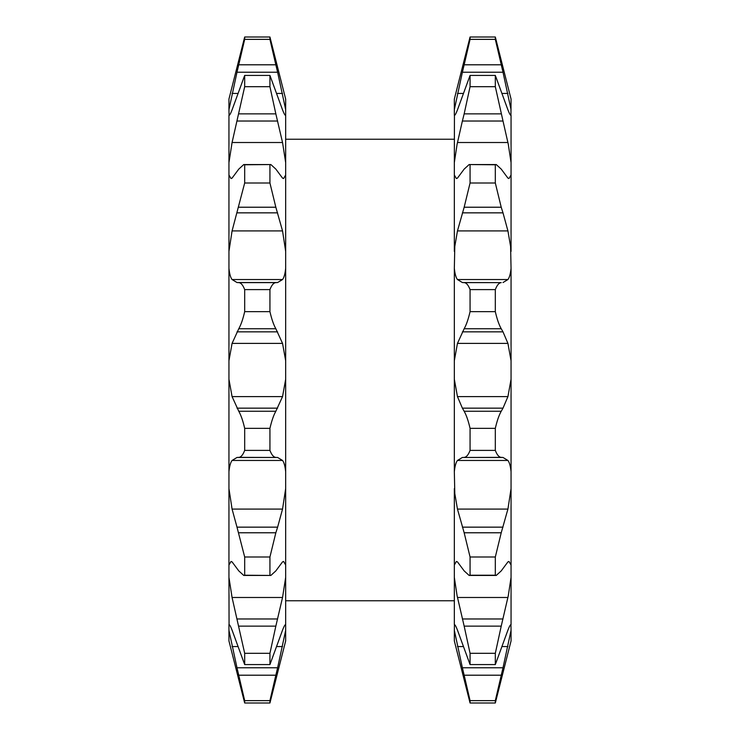 <?xml version="1.0" encoding="UTF-8"?>
<svg xmlns="http://www.w3.org/2000/svg" width="740" height="740" viewBox="0 0 740 740"><rect width="100%" height="100%" fill="white"/><g stroke="black" fill="none" stroke-linecap="round" stroke-linejoin="round"><path stroke-width="1.11" d="M501.221 532.772L495.319 556.998L495.319 575.23L496.244 575.442L501.221 570.901L507.927 561.882L508.981 561.457L511.053 564.999L511.053 488.604L507.927 509.074L501.221 532.772L464.165 532.772L457.459 509.074L454.804 493.524L454.332 471.648C454.915 466.089 455.951 462.352 457.459 460.456L462.38 457.468L501.221 457.375C498.991 457.218 497.03 454.887 495.319 450.392L495.319 428.349C497.049 420.838 499.019 415.14 501.221 411.264L503.006 408.138L462.38 408.138L457.459 396.603L454.332 379.278L454.332 360.722L457.459 343.397L464.165 328.736L501.221 328.736C498.991 324.795 497.03 319.097 495.319 311.651L495.319 289.608C497.049 285.085 499.019 282.754 501.221 282.625L462.38 282.532L457.459 279.544C455.96 277.667 454.915 273.939 454.332 268.352L454.804 246.475L457.459 230.926L464.165 207.228L501.221 207.228L495.319 183.002L495.319 164.77L496.244 164.558L469.142 164.558L495.319 164.77M511.053 564.999L511.053 577.413L508.297 595.691L501.221 626.133L464.165 626.133L457.089 595.691L454.332 577.413L454.332 564.999L456.404 561.457L457.459 561.882L464.165 570.901L469.142 575.442L470.067 575.23L470.067 556.998L495.319 556.998M469.142 164.558L464.165 169.099L457.459 178.118L456.404 178.544L454.332 175.001L454.332 162.587L457.089 144.309L462.38 121.018L503.006 121.018L508.297 144.309L511.053 162.587L511.053 115.375C510.48 115.597 509.435 113.766 507.927 109.872L495.319 75.415L495.319 86.682L470.067 86.682L470.067 75.415L457.459 109.872C455.96 113.757 454.915 115.588 454.332 115.375L454.332 99.095L470.067 37L495.319 37L511.053 99.095L510.942 115.403M511.053 162.587L511.053 175.001L508.981 178.544L507.927 178.118L501.221 169.099L496.244 164.558M462.38 212.852L503.006 212.852L507.927 230.926L510.591 246.475L511.053 268.352C510.48 273.911 509.435 277.648 507.927 279.544L503.006 282.532M462.38 331.862L503.006 331.862L507.927 343.397L511.053 360.722L511.053 379.278L507.927 396.603L503.006 408.138M238.78 457.375L277.62 457.468L282.541 460.456C284.04 462.334 285.085 466.061 285.668 471.648L285.668 488.604L282.541 509.074L277.62 527.148L236.994 527.148L232.073 509.074L228.947 488.604L228.947 471.648C229.52 466.089 230.566 462.352 232.073 460.456L236.994 457.468L238.78 457.375C240.981 457.246 242.951 454.915 244.681 450.392L244.681 428.349C242.97 420.903 241.009 415.205 238.78 411.264L232.073 396.603L228.947 379.278L228.947 360.722L232.073 343.397L238.78 328.736L275.835 328.736L282.541 343.397L285.668 360.722L285.668 268.352C285.085 273.911 284.049 277.648 282.541 279.544L277.62 282.532L236.994 282.532L232.073 279.544C230.575 277.667 229.529 273.939 228.947 268.352L228.947 251.396L232.073 230.926L244.681 183.002L244.681 164.77L243.756 164.558L238.78 169.099L232.073 178.118L231.019 178.544L228.947 175.001L228.947 162.587L232.073 142.515L244.681 86.682L269.933 86.682L269.933 75.415L282.541 109.872C284.049 113.766 285.085 115.597 285.668 115.375L285.557 115.403M238.78 113.868L275.835 113.868L269.933 86.682M228.947 630.36L228.947 640.905L244.681 703L269.933 703L285.668 640.905L285.668 630.36L277.62 667.776L236.994 667.776L228.947 630.36L228.947 624.625C229.52 624.403 230.566 626.234 232.073 630.129L244.681 664.585L244.681 653.318L232.073 597.485L228.947 577.413L229.058 624.597M244.681 653.318L269.933 653.318L275.835 626.133L238.78 626.133M238.78 207.228L275.835 207.228L282.541 230.926L285.668 251.396L285.668 379.278L282.541 396.603L275.835 411.264L238.78 411.264M501.221 626.133L495.319 653.318L495.319 664.585L507.927 630.129C509.425 626.244 510.471 624.412 511.053 624.625L511.053 577.413M510.942 624.597L511.053 630.36L503.006 667.776L462.38 667.776L454.332 630.36L454.443 624.597M503.006 667.776L495.319 700.641L495.319 703L511.053 640.905L511.053 630.36M511.053 251.396L511.053 175.001M511.053 360.722L511.053 268.352M462.38 457.468L503.006 457.468L507.927 460.456C509.425 462.334 510.471 466.061 511.053 471.648L511.053 379.278M511.053 471.648L511.053 488.604M454.332 109.64L462.38 72.224L503.006 72.224L495.319 39.359L495.319 37M503.006 72.224L511.053 109.64M495.319 86.682L503.006 121.018M503.006 212.852L501.221 207.228M503.006 331.862L501.221 328.736M503.006 457.468L501.221 457.375M495.319 575.23L470.067 575.23M464.165 532.772L470.067 556.998M454.332 577.413L454.332 624.625C454.915 624.403 455.951 626.234 457.459 630.129L470.067 664.585L470.067 653.318L495.319 653.318M495.319 664.585L470.067 664.585M464.165 626.133L470.067 653.318M454.332 630.36L454.332 640.905L470.067 703L470.067 700.641L495.319 700.641M495.319 703L470.067 703M501.221 675.204L464.165 675.204L470.067 700.641M495.319 39.359L470.067 39.359L464.165 64.796L501.221 64.796M470.067 86.682L464.165 113.868L501.221 113.868M470.067 75.415L495.319 75.415M495.319 183.002L470.067 183.002L464.165 207.228M495.319 311.651L470.067 311.651C468.355 319.097 466.394 324.795 464.165 328.736M501.221 282.625L464.165 282.625C466.367 282.754 468.337 285.085 470.067 289.608L495.319 289.608M501.221 411.264L464.165 411.264C466.367 415.14 468.337 420.838 470.067 428.349L495.319 428.349M495.319 450.392L470.067 450.392C468.355 454.887 466.394 457.218 464.165 457.375M228.947 379.278L228.947 471.648M228.947 268.352L228.947 360.722M228.947 175.001L228.947 251.396M244.681 86.682L244.681 75.415L232.073 109.872C230.575 113.757 229.529 115.588 228.947 115.375L228.947 162.587M229.058 115.403L228.947 109.64L236.994 72.224L277.62 72.224L285.668 109.64L285.668 175.001L283.596 178.544L282.541 178.118L275.835 169.099L270.858 164.558L244.681 164.77M236.994 72.224L244.681 39.359L244.681 37L228.947 99.095L228.947 109.64M228.947 577.413L228.947 564.999L231.019 561.457L232.073 561.882L238.78 570.901L243.756 575.442L244.681 575.23L244.681 556.998L236.994 527.148M228.947 488.604L228.947 564.999M454.332 488.604L454.332 564.999M464.165 675.204L462.38 667.776M462.38 72.224L464.165 64.796M470.067 39.359L470.067 37M454.443 115.403L454.332 162.587M462.38 121.018L464.165 113.868M470.067 183.002L470.067 164.77M454.332 175.001L454.332 251.396M470.067 311.651L470.067 289.608M464.165 282.625L462.38 282.532M454.332 268.352L454.332 360.722M470.067 428.349L470.067 450.392M464.165 411.264L462.38 408.138M454.332 379.278L454.332 471.648M238.78 328.736C240.981 324.86 242.951 319.162 244.681 311.651L244.681 289.608C242.97 285.113 241.009 282.782 238.78 282.625L236.994 282.532M236.994 667.776L244.681 700.641L244.681 703M244.681 428.349L269.933 428.349C271.645 420.903 273.606 415.205 275.835 411.264M275.835 457.375C273.634 457.246 271.663 454.915 269.933 450.392L244.681 450.392M275.835 328.736C273.634 324.86 271.663 319.162 269.933 311.651L244.681 311.651M244.681 289.608L269.933 289.608C271.645 285.113 273.606 282.782 275.835 282.625L238.78 282.625M275.835 207.228L269.933 183.002L244.681 183.002M275.835 113.868L282.541 142.515L285.668 162.587M244.681 75.415L269.933 75.415M238.78 64.796L275.835 64.796L269.933 39.359L244.681 39.359M285.668 109.64L285.668 99.095L269.933 37L244.681 37M244.681 700.641L269.933 700.641L275.835 675.204L238.78 675.204M285.557 624.597L285.668 624.625C285.085 624.412 284.04 626.244 282.541 630.129L269.933 664.585L244.681 664.585M285.668 630.36L285.668 577.413L282.541 597.485L275.835 626.133M283.522 561.457L282.541 561.882L275.835 570.901L270.858 575.442L244.681 575.23M244.681 556.998L269.933 556.998L275.835 532.772L238.78 532.772M269.933 428.349L269.933 450.392M285.668 471.648L285.668 360.722M269.933 311.651L269.933 289.608M277.62 282.532L275.835 282.625M269.933 183.002L269.933 164.77M285.668 251.396L285.668 175.001M269.933 39.359L269.933 37M275.835 64.796L277.62 72.224M269.933 703L269.933 700.641M277.62 667.776L275.835 675.204M269.933 664.585L269.933 653.318M283.596 561.457L285.668 564.999L285.668 577.413M269.933 575.23L269.933 556.998M277.62 527.148L275.835 532.772M285.668 564.999L285.668 488.604M457.459 509.074L507.927 509.074M457.459 597.485L507.927 597.485M457.459 279.544L507.927 279.544M457.459 396.603L507.927 396.603M503.006 527.148L462.38 527.148M503.006 618.982L462.38 618.982M457.459 646.566L463.148 646.566M502.238 646.566L507.927 646.566M507.927 93.434L502.238 93.434M463.148 93.434L457.459 93.434M507.927 142.515L457.459 142.515M507.927 230.926L457.459 230.926M507.927 343.397L457.459 343.397M507.927 460.456L457.459 460.456M236.994 457.468L277.62 457.468M282.541 460.456L232.073 460.456M277.62 408.138L236.994 408.138M232.073 396.603L282.541 396.603M282.541 343.397L232.073 343.397M236.994 331.862L277.62 331.862M232.073 279.544L282.541 279.544M236.994 212.852L277.62 212.852M282.541 230.926L232.073 230.926M236.994 121.018L277.62 121.018M282.541 142.515L232.073 142.515M282.541 93.434L276.853 93.434M237.762 93.434L232.073 93.434M232.073 646.566L237.762 646.566M276.853 646.566L282.541 646.566M232.073 597.485L282.541 597.485M277.62 618.982L236.994 618.982M232.073 509.074L282.541 509.074M285.668 600.76L454.332 600.76M496.17 575.442L469.216 575.442M243.83 164.558L270.785 164.558M243.756 575.442L270.858 575.442M285.668 139.24L454.332 139.24"/></g></svg>
